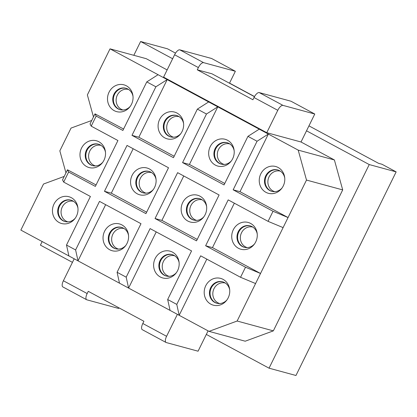 <?xml version="1.0" encoding="UTF-8"?>
<svg xmlns="http://www.w3.org/2000/svg" width="417" height="417" viewBox="0 0 417 417"><rect width="100%" height="100%" fill="white"/><g stroke="black" fill="none" stroke-linecap="round" stroke-linejoin="round"><path stroke-width="0.63" d="M68.633 172.018L63.681 182.088L62.519 179.863L67.471 169.792L68.633 172.018L95.357 186.404L117.928 140.534L91.203 126.148L96.16 116.082L122.885 130.464L146.784 81.894L155.89 86.793L131.991 135.363L173.467 157.689L197.366 109.118L206.472 114.018L182.573 162.594L224.049 184.919L247.948 136.343L257.054 141.243L233.155 189.818L273.031 211.278L288.053 217.544L283.101 227.609L268.074 221.349L273.031 211.278M67.471 169.792L96.072 184.96M63.681 182.088L90.406 196.475L66.501 245.045L75.607 249.95L78.01 260.849L209.016 331.364L237.132 321.027L283.101 227.609M268.074 221.349L228.198 199.884L205.628 245.754L245.504 267.219L240.546 277.284L200.676 255.824L176.772 304.4L167.67 299.5L191.57 250.925L150.094 228.599L126.189 277.175L117.088 272.275L140.988 223.7L99.512 201.375L75.607 249.95M127.034 145.434L168.515 167.759L145.94 213.629L104.464 191.304L127.034 145.434M219.097 194.984L196.522 240.854L155.046 218.529L177.616 172.659L219.097 194.984M91.74 120.477L71.041 128.087L59.84 150.845L65.949 172.883M82.013 162.166A13.886 12.698 -74.8 0 0 102.431 162.708A13.886 12.698 -74.8 0 0 105.423 151.699A13.886 12.698 -74.8 0 0 103.499 146.169A13.886 12.698 -74.8 0 0 85.834 142.911A13.886 12.698 -74.8 0 0 82.013 162.166M64.213 176.417L43.514 184.027L20.85 230.085L78.01 260.849L105.647 204.679M54.486 218.107A13.886 12.698 -74.8 0 0 74.904 218.649A13.886 12.698 -74.8 0 0 77.896 207.64A13.886 12.698 -74.8 0 0 75.972 202.109A13.886 12.698 -74.8 0 0 58.307 198.852A13.886 12.698 -74.8 0 0 54.486 218.107M66.501 245.045L68.904 255.949M146.784 81.894L158.085 74.711L167.191 79.611L155.89 86.793M91.203 126.148L90.041 123.922L94.998 113.857L123.594 129.02M94.998 113.857L96.16 116.082M117.088 272.275L119.486 283.174M126.189 277.175L128.592 288.079L156.229 231.904M167.67 299.5L170.068 310.404M176.772 304.4L179.174 315.304L206.811 259.129M240.546 277.284L255.574 283.55M245.504 267.219L260.531 273.479L212.477 247.615L205.628 245.754M234.338 203.188L212.477 247.615M233.155 189.818L240.004 191.679L288.053 217.544M209.016 331.364L245.217 341.205L273.338 330.869L342.701 189.902L334.398 159.961L298.197 150.125L268.355 134.06L240.004 191.679M247.948 136.343L259.249 129.161L268.355 134.06L257.054 141.243M182.573 162.594L189.422 164.454L224.758 183.475M259.249 129.161L217.773 106.835L189.422 164.454M197.366 109.118L208.667 101.936L217.773 106.835L206.472 114.018M131.991 135.363L138.84 137.229L174.176 156.25M208.667 101.936L167.191 79.611L138.84 137.229M133.174 148.739L111.313 193.165L104.464 191.304M111.313 193.165L146.654 212.185M183.756 175.964L161.895 220.39L197.236 239.41M161.895 220.39L155.046 218.529M105.491 152.351A11.108 10.154 -74.8 0 0 104.036 148.504A11.108 10.154 -74.8 0 0 98.36 144.183A11.108 10.154 -74.8 0 0 87.268 148.681A11.108 10.154 -74.8 0 0 86.856 161.296A11.108 10.154 -74.8 0 0 92.532 165.617A11.108 10.154 -74.8 0 0 102.817 162.182M77.963 208.286A11.108 10.154 -74.8 0 0 76.514 204.439A11.108 10.154 -74.8 0 0 70.833 200.118A11.108 10.154 -74.8 0 0 59.746 204.617A11.108 10.154 -74.8 0 0 59.329 217.236A11.108 10.154 -74.8 0 0 65.01 221.552A11.108 10.154 -74.8 0 0 75.289 218.122M167.134 69.931L146.237 58.682L110.031 48.846L87.367 94.909L93.476 116.942M158.085 74.711L110.031 48.846M334.398 159.961L301.017 141.994L266.771 132.689L163.584 77.145L174.593 54.773A6.26 2.481 -61.7 0 1 179.79 49.842L211.591 58.484L235.365 71.281L229.48 83.233M109.535 106.226A13.886 12.698 -74.8 0 0 129.953 106.768A13.886 12.698 -74.8 0 0 132.945 95.759A13.886 12.698 -74.8 0 0 131.021 90.228A13.886 12.698 -74.8 0 0 113.356 86.976A13.886 12.698 -74.8 0 0 109.535 106.226M105.068 245.332A13.886 12.698 -74.8 0 0 125.486 245.874A13.886 12.698 -74.8 0 0 128.478 234.865A13.886 12.698 -74.8 0 0 126.554 229.334A13.886 12.698 -74.8 0 0 108.889 226.077A13.886 12.698 -74.8 0 0 105.068 245.332M155.65 272.556A13.886 12.698 -74.8 0 0 176.068 273.099A13.886 12.698 -74.8 0 0 179.06 262.09A13.886 12.698 -74.8 0 0 177.136 256.559A13.886 12.698 -74.8 0 0 159.471 253.301A13.886 12.698 -74.8 0 0 155.65 272.556M206.233 299.781A13.886 12.698 -74.8 0 0 226.65 300.323A13.886 12.698 -74.8 0 0 229.642 289.315A13.886 12.698 -74.8 0 0 227.718 283.784A13.886 12.698 -74.8 0 0 210.053 280.526A13.886 12.698 -74.8 0 0 206.233 299.781M273.338 330.869L237.132 321.027M342.701 189.902L306.5 180.066L298.197 150.125M288.058 217.544L306.5 180.066M233.76 243.841A13.886 12.698 -74.8 0 0 254.177 244.383A13.886 12.698 -74.8 0 0 257.169 233.374A13.886 12.698 -74.8 0 0 255.246 227.844A13.886 12.698 -74.8 0 0 237.581 224.591A13.886 12.698 -74.8 0 0 233.76 243.841M261.282 187.905A13.886 12.698 -74.8 0 0 281.699 188.448A13.886 12.698 -74.8 0 0 284.691 177.439A13.886 12.698 -74.8 0 0 282.773 171.908A13.886 12.698 -74.8 0 0 265.103 168.65A13.886 12.698 -74.8 0 0 261.282 187.905M210.7 160.681A13.886 12.698 -74.8 0 0 231.117 161.223A13.886 12.698 -74.8 0 0 234.109 150.209A13.886 12.698 -74.8 0 0 232.191 144.683A13.886 12.698 -74.8 0 0 214.52 141.426A13.886 12.698 -74.8 0 0 210.7 160.681M160.118 133.456A13.886 12.698 -74.8 0 0 180.535 133.993A13.886 12.698 -74.8 0 0 183.527 122.984A13.886 12.698 -74.8 0 0 181.603 117.458A13.886 12.698 -74.8 0 0 163.938 114.201A13.886 12.698 -74.8 0 0 160.118 133.456M132.596 189.391A13.886 12.698 -74.8 0 0 153.013 189.933A13.886 12.698 -74.8 0 0 156.005 178.924A13.886 12.698 -74.8 0 0 154.082 173.394A13.886 12.698 -74.8 0 0 136.416 170.136A13.886 12.698 -74.8 0 0 132.596 189.391M183.178 216.616A13.886 12.698 -74.8 0 0 203.595 217.158A13.886 12.698 -74.8 0 0 206.587 206.149A13.886 12.698 -74.8 0 0 204.664 200.619A13.886 12.698 -74.8 0 0 186.998 197.366A13.886 12.698 -74.8 0 0 183.178 216.616M172.638 58.745L140.612 41.507L133.821 55.31M42.169 241.563L40.418 245.123L72.449 262.361M92.84 165.695A11.108 10.154 105.2 0 1 87.466 161.462A11.108 10.154 105.2 0 1 87.789 148.989A11.108 10.154 105.2 0 1 98.662 144.272M177.387 314.34L166.581 336.3A6.26 2.481 -61.7 0 0 166.06 342.477A6.26 2.481 -61.7 0 0 166.274 342.56L198.07 351.203L206.326 334.424L269.048 368.18L369.243 164.564L306.521 130.808L314.778 114.023L282.981 105.381A6.26 2.481 -61.7 0 0 277.779 110.312L266.771 132.689M301.017 141.994L306.521 130.808M206.326 334.424L208.083 330.863M118.96 307.845L118.657 308.46L86.856 299.818A6.26 2.481 -61.7 0 1 86.647 299.734L62.873 286.938A6.26 2.481 -61.7 0 1 63.389 280.761L87.163 293.558L88.263 291.321L143.907 321.272L142.807 323.503L166.581 336.3M74.2 258.801L63.389 280.761M65.318 221.63A11.108 10.154 105.2 0 1 59.939 217.403A11.108 10.154 105.2 0 1 60.262 204.929A11.108 10.154 105.2 0 1 71.135 200.207M314.778 114.023L291.003 101.227L259.207 92.584A6.26 2.481 118.3 0 0 254.005 97.521L252.905 99.752L197.267 69.806L198.367 67.57C200.186 64.208 201.917 62.566 203.564 62.639L235.365 71.281M133.013 96.41A11.108 10.154 -74.8 0 0 131.564 92.564A11.108 10.154 -74.8 0 0 125.882 88.242A11.108 10.154 -74.8 0 0 114.795 92.741A11.108 10.154 -74.8 0 0 114.378 105.355A11.108 10.154 -74.8 0 0 120.06 109.676A11.108 10.154 -74.8 0 0 130.344 106.241M128.545 235.511A11.108 10.154 -74.8 0 0 127.096 231.664A11.108 10.154 -74.8 0 0 121.415 227.348A11.108 10.154 -74.8 0 0 110.328 231.847A11.108 10.154 -74.8 0 0 109.911 244.461A11.108 10.154 -74.8 0 0 115.592 248.782A11.108 10.154 -74.8 0 0 125.871 245.347M179.128 262.736A11.108 10.154 -74.8 0 0 177.678 258.894A11.108 10.154 -74.8 0 0 171.997 254.573A11.108 10.154 -74.8 0 0 160.91 259.072A11.108 10.154 -74.8 0 0 160.493 271.686A11.108 10.154 -74.8 0 0 166.174 276.007A11.108 10.154 -74.8 0 0 176.454 272.572M229.71 289.966A11.108 10.154 -74.8 0 0 228.261 286.119A11.108 10.154 -74.8 0 0 222.579 281.798A11.108 10.154 -74.8 0 0 211.492 286.297A11.108 10.154 -74.8 0 0 211.075 298.911A11.108 10.154 -74.8 0 0 216.757 303.232A11.108 10.154 -74.8 0 0 227.036 299.797M257.237 234.026A11.108 10.154 -74.8 0 0 255.783 230.179A11.108 10.154 -74.8 0 0 250.106 225.858A11.108 10.154 -74.8 0 0 239.014 230.356A11.108 10.154 -74.8 0 0 238.602 242.97A11.108 10.154 -74.8 0 0 244.279 247.291A11.108 10.154 -74.8 0 0 254.563 243.856M284.759 178.085A11.108 10.154 -74.8 0 0 283.31 174.238A11.108 10.154 -74.8 0 0 277.628 169.922A11.108 10.154 -74.8 0 0 266.541 174.415A11.108 10.154 -74.8 0 0 266.124 187.035A11.108 10.154 -74.8 0 0 271.806 191.356A11.108 10.154 -74.8 0 0 282.09 187.921M234.177 150.86A11.108 10.154 -74.8 0 0 232.728 147.013A11.108 10.154 -74.8 0 0 227.046 142.692A11.108 10.154 -74.8 0 0 215.959 147.191A11.108 10.154 -74.8 0 0 215.542 159.81A11.108 10.154 -74.8 0 0 221.224 164.126A11.108 10.154 -74.8 0 0 231.508 160.696M183.595 123.635A11.108 10.154 -74.8 0 0 182.146 119.788A11.108 10.154 -74.8 0 0 176.464 115.467A11.108 10.154 -74.8 0 0 165.377 119.966A11.108 10.154 -74.8 0 0 164.96 132.585A11.108 10.154 -74.8 0 0 170.642 136.901A11.108 10.154 -74.8 0 0 180.926 133.466M156.073 179.576A11.108 10.154 -74.8 0 0 154.618 175.729A11.108 10.154 -74.8 0 0 148.942 171.408A11.108 10.154 -74.8 0 0 137.85 175.906A11.108 10.154 -74.8 0 0 137.438 188.52A11.108 10.154 -74.8 0 0 143.114 192.842A11.108 10.154 -74.8 0 0 153.399 189.407M206.655 206.801A11.108 10.154 -74.8 0 0 205.2 202.954A11.108 10.154 -74.8 0 0 199.524 198.633A11.108 10.154 -74.8 0 0 188.432 203.131A11.108 10.154 -74.8 0 0 188.02 215.745A11.108 10.154 -74.8 0 0 193.697 220.067A11.108 10.154 -74.8 0 0 203.981 216.632M175.526 53.131L167.519 48.82L140.612 41.507M269.048 368.18L295.961 375.493L396.15 171.877L369.243 164.564M396.15 171.877L381.988 164.256L378.563 163.323L308.955 125.856M254.521 96.556L229.543 83.113M86.647 299.734A6.26 2.481 -61.7 0 1 87.163 293.558M166.06 342.477L142.286 329.68A6.26 2.481 -61.7 0 1 142.807 323.503M197.267 69.806L211.94 73.793L254.453 96.676M120.367 109.754A11.108 10.154 105.2 0 1 114.993 105.522A11.108 10.154 105.2 0 1 115.311 93.048A11.108 10.154 105.2 0 1 126.189 88.331M115.9 248.86A11.108 10.154 105.2 0 1 110.521 244.628A11.108 10.154 105.2 0 1 110.844 232.154A11.108 10.154 105.2 0 1 121.717 227.437M166.482 276.085A11.108 10.154 105.2 0 1 161.103 271.853A11.108 10.154 105.2 0 1 161.426 259.379A11.108 10.154 105.2 0 1 172.299 254.662M217.064 303.31A11.108 10.154 105.2 0 1 211.685 299.078A11.108 10.154 105.2 0 1 212.008 286.604A11.108 10.154 105.2 0 1 222.887 281.887M244.586 247.37A11.108 10.154 105.2 0 1 239.212 243.137A11.108 10.154 105.2 0 1 239.535 230.664A11.108 10.154 105.2 0 1 250.408 225.946M272.113 191.434A11.108 10.154 105.2 0 1 266.739 187.202A11.108 10.154 105.2 0 1 267.057 174.728A11.108 10.154 105.2 0 1 277.936 170.011M221.531 164.204A11.108 10.154 105.2 0 1 216.157 159.977A11.108 10.154 105.2 0 1 216.475 147.503A11.108 10.154 105.2 0 1 227.354 142.781M170.949 136.979A11.108 10.154 105.2 0 1 165.575 132.747A11.108 10.154 105.2 0 1 165.893 120.278A11.108 10.154 105.2 0 1 176.772 115.556M143.422 192.92A11.108 10.154 105.2 0 1 138.048 188.687A11.108 10.154 105.2 0 1 138.371 176.214A11.108 10.154 105.2 0 1 149.244 171.496M194.004 220.145A11.108 10.154 105.2 0 1 188.63 215.912A11.108 10.154 105.2 0 1 188.953 203.439A11.108 10.154 105.2 0 1 199.826 198.721M174.593 54.773L198.367 67.57M254.005 97.521L277.779 110.312M259.207 92.584L282.981 105.381M179.79 49.842L203.564 62.639M73.528 201.343A10.639 9.727 -74.8 0 0 70.838 201.072A10.639 9.727 -74.8 0 0 61.174 210.533A10.639 9.727 -74.8 0 0 67.95 221.87M124.115 228.568A10.639 9.727 -74.8 0 0 121.42 228.297A10.639 9.727 -74.8 0 0 111.756 237.758A10.639 9.727 -74.8 0 0 118.532 249.095M174.697 255.793A10.639 9.727 -74.8 0 0 172.002 255.522A10.639 9.727 -74.8 0 0 162.338 264.983A10.639 9.727 -74.8 0 0 169.114 276.32M225.279 283.018A10.639 9.727 -74.8 0 0 222.584 282.747A10.639 9.727 -74.8 0 0 212.92 292.213A10.639 9.727 -74.8 0 0 219.696 303.545M101.055 145.403A10.639 9.727 -74.8 0 0 98.365 145.132A10.639 9.727 -74.8 0 0 88.701 154.598A10.639 9.727 -74.8 0 0 95.477 165.93M151.637 172.628A10.639 9.727 -74.8 0 0 148.947 172.357A10.639 9.727 -74.8 0 0 139.283 181.822A10.639 9.727 -74.8 0 0 146.059 193.154M202.219 199.852A10.639 9.727 -74.8 0 0 199.529 199.581A10.639 9.727 -74.8 0 0 189.865 209.047A10.639 9.727 -74.8 0 0 196.642 220.379M252.801 227.077A10.639 9.727 -74.8 0 0 250.111 226.812A10.639 9.727 -74.8 0 0 240.447 236.272A10.639 9.727 -74.8 0 0 247.224 247.604M128.582 89.462A10.639 9.727 -74.8 0 0 125.892 89.196A10.639 9.727 -74.8 0 0 116.228 98.657A10.639 9.727 -74.8 0 0 123.005 109.989M179.164 116.687A10.639 9.727 -74.8 0 0 176.474 116.421A10.639 9.727 -74.8 0 0 166.81 125.882A10.639 9.727 -74.8 0 0 173.587 137.214M229.746 143.917A10.639 9.727 -74.8 0 0 227.056 143.646A10.639 9.727 -74.8 0 0 217.393 153.107A10.639 9.727 -74.8 0 0 224.169 164.439M280.328 171.142A10.639 9.727 -74.8 0 0 277.639 170.871A10.639 9.727 -74.8 0 0 267.975 180.332A10.639 9.727 -74.8 0 0 274.751 191.669"/></g></svg>

